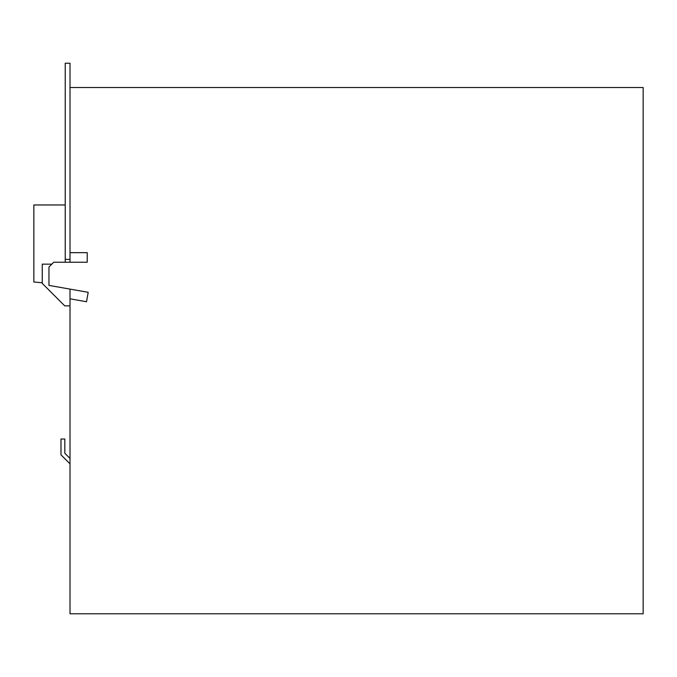 <?xml version="1.0" encoding="UTF-8"?>
<svg xmlns="http://www.w3.org/2000/svg" width="677" height="677" viewBox="0 0 677 677"><rect width="100%" height="100%" fill="white"/><g stroke="black" fill="none" stroke-linecap="round" stroke-linejoin="round"><path stroke-width="1.02" d="M70.01 289.113L70.01 613.777L643.15 613.777L643.15 87.519L70.01 87.519L70.01 262.236M65.22 262.236L65.22 63.223L70.01 63.223L70.01 87.519M70.01 298.828L86.521 301.739L88.188 292.312L48.956 285.398L48.956 267.017L53.737 262.236L87.231 262.236L87.231 252.665L70.01 252.665M42.262 282.758L33.85 281.996L33.85 204.97L65.22 204.97M51.824 264.157L42.262 264.157L42.262 283.392L64.738 305.869L70.01 305.869M65.22 259.376L70.01 259.376M70.01 458.439L64.823 453.251L64.823 439.043L60.989 439.043L60.989 454.834L70.01 463.847"/></g></svg>
